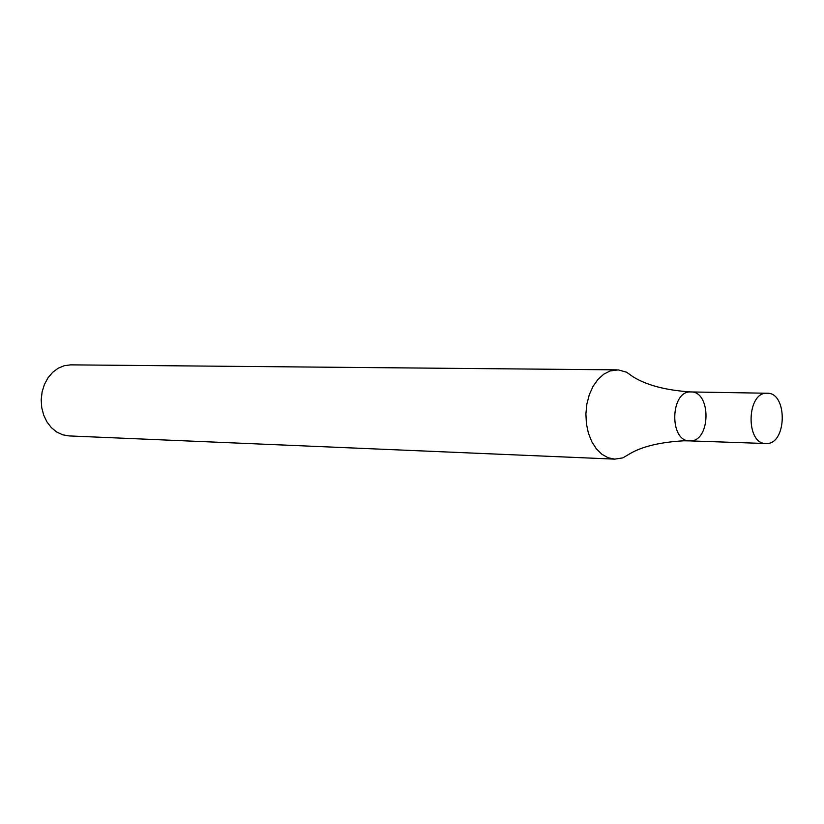 <?xml version="1.0" encoding="UTF-8"?>
<svg xmlns="http://www.w3.org/2000/svg" width="824" height="824" viewBox="0 0 824 824"><rect width="100%" height="100%" fill="white"/><g stroke="black" fill="none" stroke-linecap="round" stroke-linejoin="round"><path stroke-width="1.24" d="M617.052 369.852L70.637 364.857L64.251 365.702L58.144 368.246L52.633 372.366L47.967 377.866L44.403 384.489L42.106 391.905L41.2 399.743L41.736 407.602L43.672 415.111L46.927 421.888L51.325 427.604L56.64 431.972L62.614 434.784L68.959 435.917L614.755 459.133L622.831 457.876L631.009 453.076C643.225 446.217 660.827 442.127 683.807 440.799L689.636 440.881C668.954 441.417 670.283 390.339 690.903 391.946C711.442 391.163 710.803 441.489 690.285 440.881L689.636 440.881C668.954 441.417 670.283 390.339 690.903 391.946C665.998 390.329 646.686 385.261 632.976 376.743L626.528 372.18L618.268 369.894L610.224 370.934L603.817 374.137L598.018 379.339L593.105 386.281L589.325 394.624L586.884 403.966L585.895 413.833L586.41 423.732L588.398 433.177L591.776 441.674L596.349 448.822L601.901 454.271L608.133 457.763L614.755 459.133M766.557 443.528L765.908 443.528C745.267 444.105 746.626 391.596 767.206 393.244C787.692 392.42 787.023 444.136 766.557 443.528M767.206 393.244L690.903 391.946M765.908 443.528L689.636 440.881"/></g></svg>
